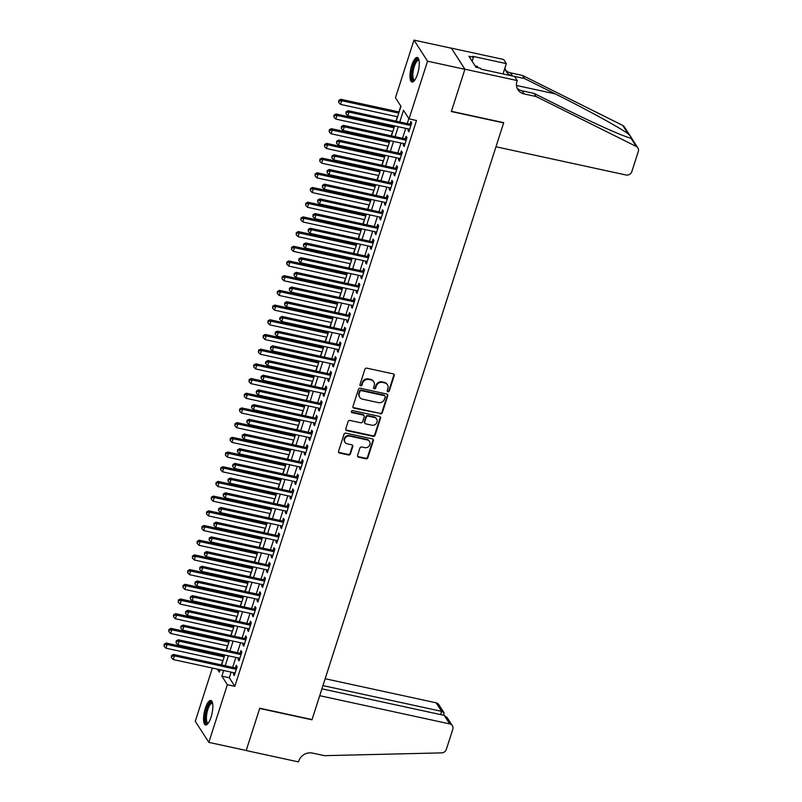 <?xml version="1.0" encoding="UTF-8"?>
<svg xmlns="http://www.w3.org/2000/svg" width="802" height="802" viewBox="0 0 802 802"><rect width="100%" height="100%" fill="white"/><g stroke="black" fill="none" stroke-linecap="round" stroke-linejoin="round"><path stroke-width="1.2" d="M387.947 391.757A1.103 1.002 147.2 0 0 389.301 390.975L394.213 375.647A1.584 1.434 147.2 0 0 393.211 373.882L366.815 368.158A1.584 1.434 147.2 0 0 364.88 369.281L359.968 384.609A1.103 1.002 147.2 0 0 360.669 385.842A1.103 1.002 147.2 0 0 362.013 385.05L362.654 383.065A5.053 4.581 147.2 0 1 368.83 379.476L371.025 379.947A5.053 4.581 147.2 0 1 374.243 385.582L373.602 387.567A1.103 1.002 147.2 0 0 374.303 388.8A1.103 1.002 147.2 0 0 375.657 388.018L376.298 386.033A5.053 4.581 147.2 0 1 382.474 382.434L384.669 382.915A5.053 4.581 147.2 0 1 387.877 388.549L387.246 390.524A1.103 1.002 147.2 0 0 387.947 391.757M387.216 391.025A1.103 1.002 147.2 0 0 388.93 390.404L393.852 375.075A1.584 1.434 147.2 0 0 393.862 374.213M359.928 385.11A1.103 1.002 147.2 0 0 361.652 384.479L362.283 382.504L362.654 383.065M373.572 388.068A1.103 1.002 147.2 0 0 375.286 387.446L375.927 385.461L376.298 386.033M205.332 708.276A12.551 3.92 102.2 0 1 210.856 700.457A12.551 3.92 102.2 0 1 211.056 717.168A12.551 3.92 102.2 0 1 205.533 724.988A12.551 3.92 102.2 0 1 205.332 708.276M411.767 65.303A12.551 3.92 102.2 0 1 417.291 57.483A12.551 3.92 102.2 0 1 417.491 74.195A12.551 3.92 102.2 0 1 411.967 82.015A12.551 3.92 102.2 0 1 411.767 65.303M357.552 455.416A1.584 1.434 147.2 0 0 358.554 457.17L365.953 458.784A1.584 1.434 147.2 0 0 367.887 457.661L373.351 440.639A1.584 1.434 147.2 0 0 372.349 438.874L345.953 433.14A1.584 1.434 147.2 0 0 344.018 434.273L338.554 451.295A1.584 1.434 147.2 0 0 339.557 453.05L348.499 454.995A1.584 1.434 147.2 0 0 350.434 453.872L352.77 446.584A1.584 1.434 147.2 0 0 351.767 444.819L347.336 443.857A4.221 3.83 147.2 0 1 345.361 437.822A4.221 3.83 147.2 0 1 349.812 436.138L367.186 439.917A4.221 3.83 147.2 0 1 369.161 445.952A4.221 3.83 147.2 0 1 364.709 447.636L361.812 447.005A1.584 1.434 147.2 0 0 359.887 448.128L357.552 455.416M517.22 80.561L464.929 69.213L451.406 111.318L503.706 122.666L495.967 146.776L625.961 174.986A4.832 4.381 147.2 0 0 631.856 171.548L638.302 151.488A4.832 4.381 147.2 0 0 636.267 146.465L536.077 96.521L524.117 93.934A11.268 10.215 -32.8 0 1 517.952 89.744A11.268 10.215 -32.8 0 1 516.959 81.373L517.22 80.561L514.563 76.431L481.09 69.172L480.508 68.26L476.027 67.288L468.949 56.29L473.431 57.263L472.849 56.351L506.313 63.619L503.656 59.488L451.356 48.13L464.899 69.293L451.336 111.538L503.636 122.886L312.058 719.574L259.768 708.226L246.194 750.471L208.841 742.371L195.277 721.289L212.37 668.056M464.899 69.293L427.546 61.183L409.03 118.866L403.526 110.315L399.807 121.914M231.146 672.126L229.332 677.76L234.836 686.301L416.499 120.49L409.03 118.866M234.836 686.301L227.367 684.687L208.841 742.371M380.359 413.912A1.584 1.434 147.2 0 0 382.293 412.789L387.757 395.767A1.584 1.434 147.2 0 0 386.754 394.013L360.349 388.278A1.584 1.434 147.2 0 0 358.424 389.401L352.96 406.424A1.584 1.434 147.2 0 0 353.963 408.188L379.998 413.351A1.584 1.434 147.2 0 0 381.922 412.228L387.386 395.206A1.584 1.434 147.2 0 0 387.396 394.333M380.559 418.203L375.085 435.225A1.584 1.434 147.2 0 1 373.161 436.348L346.755 430.624A1.584 1.434 147.2 0 1 345.752 428.859L348.098 421.571A1.584 1.434 147.2 0 1 350.023 420.448L360.73 422.774A1.584 1.434 147.2 0 0 362.664 421.651L364.208 416.819A1.584 1.434 147.2 0 0 363.206 415.055L352.058 412.639A1.103 1.002 147.2 0 1 351.547 411.055A1.103 1.002 147.2 0 1 352.71 410.614L379.546 416.438A1.584 1.434 147.2 0 1 380.559 418.203L380.188 417.631L374.724 434.654L375.085 435.225M408.429 128.942L407.967 130.365L408.89 131.789L411.717 122.967L410.804 121.543L409.972 124.12M403.707 143.638L403.246 145.062L404.168 146.485L406.995 137.663L406.083 136.24L405.261 138.816M398.985 158.335L398.534 159.758L399.446 161.182L402.283 152.36L401.361 150.936L400.539 153.513M394.273 173.031L393.812 174.455L394.734 175.879L397.561 167.057L396.649 165.633L395.817 168.209M389.551 187.728L389.09 189.152L390.013 190.575L392.84 181.753L391.927 180.33L391.095 182.906M384.83 202.415L384.379 203.848L385.291 205.272L388.128 196.45L387.206 195.026L386.384 197.603M380.118 217.111L379.657 218.545L380.579 219.969L383.406 211.147L382.484 209.723L381.662 212.299M375.396 231.808L374.935 233.242L375.857 234.665L378.684 225.843L377.772 224.42L376.94 226.996M370.674 246.505L370.223 247.938L371.136 249.362L373.973 240.54L373.05 239.116L372.228 241.693M365.963 261.201L365.501 262.635L366.414 264.058L369.251 255.236L368.329 253.813L367.506 256.389M361.241 275.898L360.78 277.332L361.702 278.755L364.529 269.933L363.617 268.51L362.785 271.086M356.519 290.595L356.068 292.028L356.98 293.452L359.817 284.63L358.895 283.206L358.073 285.783M351.807 305.291L351.346 306.725L352.258 308.148L355.096 299.326L354.173 297.903L353.351 300.479M347.086 319.988L346.624 321.422L347.547 322.845L350.374 314.023L349.461 312.6L348.629 315.176M342.364 334.685L341.913 336.118L342.825 337.542L345.652 328.72L344.74 327.296L343.918 329.873M337.652 349.381L337.191 350.815L338.103 352.238L340.94 343.416L340.018 341.993L339.196 344.569M332.93 364.078L332.469 365.512L333.391 366.935L336.218 358.113L335.306 356.69L334.474 359.266M328.208 378.775L327.757 380.208L328.67 381.632L331.497 372.81L330.584 371.386L329.762 373.963M323.497 393.471L323.036 394.905L323.948 396.328L326.785 387.506L325.863 386.083L325.041 388.659M318.775 408.168L318.314 409.601L319.236 411.025L322.063 402.203L321.151 400.779L320.319 403.356M314.053 422.865L313.602 424.298L314.514 425.722L317.341 416.9L316.429 415.476L315.607 418.053M309.341 437.561L308.88 438.995L309.793 440.418L312.63 431.596L311.707 430.173L310.885 432.749M304.62 452.258L304.158 453.691L305.081 455.115L307.908 446.293L306.996 444.869L306.163 447.446M299.898 466.954L299.447 468.388L300.359 469.812L303.186 460.99L302.274 459.566L301.452 462.142M295.186 481.651L294.725 483.085L295.637 484.508L298.474 475.686L297.552 474.263L296.73 476.839M290.464 496.348L290.003 497.781L290.925 499.205L293.753 490.383L292.84 488.959L292.008 491.536M285.743 511.044L285.281 512.478L286.204 513.902L289.031 505.08L288.118 503.656L287.296 506.232M281.021 525.741L280.57 527.175L281.482 528.598L284.319 519.776L283.397 518.353L282.575 520.929M276.309 540.438L275.848 541.871L276.77 543.295L279.597 534.473L278.685 533.049L277.853 535.626M271.587 555.134L271.126 556.568L272.048 557.991L274.875 549.169L273.963 547.746L273.131 550.322M266.865 569.831L266.414 571.265L267.327 572.688L270.164 563.866L269.241 562.443L268.419 565.019M262.154 584.528L261.693 585.961L262.615 587.385L265.442 578.563L264.52 577.139L263.698 579.716M257.432 599.224L256.971 600.658L257.893 602.081L260.72 593.259L259.808 591.836L258.976 594.412M252.71 613.921L252.259 615.355L253.171 616.778L256.008 607.956L255.086 606.533L254.264 609.109M247.998 628.618L247.537 630.051L248.45 631.475L251.287 622.653L250.364 621.229L249.542 623.806M243.277 643.314L242.816 644.748L243.738 646.171L246.565 637.349L245.653 635.926L244.821 638.502M238.555 658.011L238.104 659.444L239.016 660.868L241.853 652.046L240.931 650.622L240.109 653.199M408.86 118.606L407.276 123.528M405.732 128.35L402.554 138.225M401.01 143.047L397.842 152.921M396.288 157.743L393.12 167.618M391.577 172.44L388.399 182.315M386.855 187.137L383.687 197.011M382.133 201.833L378.965 211.708M377.421 216.53L374.243 226.405M372.699 231.227L369.532 241.101M367.978 245.923L364.81 255.798M363.266 260.62L360.088 270.495M358.544 275.317L355.376 285.191M353.822 290.013L350.654 299.888M349.111 304.71L345.933 314.584M344.389 319.407L341.221 329.281M339.667 334.103L336.499 343.978M334.955 348.8L331.777 358.674M330.234 363.496L327.066 373.371M325.512 378.193L322.344 388.068M320.8 392.89L317.622 402.764M316.078 407.586L312.91 417.461M311.356 422.283L308.189 432.158M306.635 436.98L303.467 446.854M301.923 451.676L298.745 461.551M297.201 466.373L294.033 476.248M292.479 481.07L289.311 490.944M287.768 495.766L284.59 505.641M283.046 510.463L279.878 520.338M278.324 525.16L275.156 535.034M273.612 539.856L270.434 549.731M268.891 554.553L265.723 564.428M264.169 569.25L261.001 579.124M259.457 583.946L256.279 593.821M254.735 598.643L251.567 608.517M250.013 613.34L246.846 623.214M245.302 628.036L242.124 637.911M240.58 642.733L237.412 652.607M235.858 657.429L232.69 667.304M233.843 672.708L233.382 674.141L234.294 675.565L237.131 666.743L236.209 665.319L235.387 667.896M400.789 106.064L398.915 111.909M397.371 116.731L395.977 121.082M394.424 125.894L394.193 126.606M392.649 131.428L391.256 135.779M389.712 140.591L389.481 141.302M387.927 146.124L386.534 150.475M384.99 155.287L384.76 155.999M383.216 160.821L381.822 165.172M380.268 169.984L380.038 170.696M378.494 175.518L377.1 179.869M375.547 184.681L375.326 185.392M373.772 190.214L372.379 194.565M370.835 199.377L370.604 200.089M369.06 204.911L367.657 209.262M366.113 214.074L365.882 214.786M364.339 219.608L362.945 223.958M361.391 228.77L361.171 229.482M359.617 234.304L358.223 238.655M356.679 243.467L356.449 244.179M354.905 249.001L353.502 253.352M351.958 258.164L351.727 258.876M350.183 263.698L348.79 268.048M347.236 272.86L347.015 273.572M345.462 278.394L344.068 282.745M342.524 287.557L342.294 288.269M340.75 293.091L339.346 297.442M337.802 302.254L337.572 302.966M336.028 307.788L334.635 312.138M333.081 316.95L332.86 317.662M331.306 322.484L329.913 326.835M328.369 331.647L328.138 332.359M326.594 337.181L325.191 341.532M323.647 346.344L323.417 347.055M321.873 351.877L320.479 356.228M318.925 361.04L318.705 361.752M317.151 366.574L315.757 370.925M314.214 375.737L313.983 376.449M312.429 381.271L311.036 385.622M309.492 390.434L309.261 391.145M307.717 395.967L306.324 400.318M304.77 405.13L304.539 405.842M302.996 410.664L301.602 415.015M300.058 419.827L299.828 420.539M298.274 425.361L296.88 429.712M295.337 434.524L295.106 435.235M293.562 440.057L292.169 444.408M290.615 449.22L290.384 449.932M288.84 454.754L287.447 459.105M285.903 463.917L285.672 464.629M284.119 469.451L282.725 473.802M281.181 478.614L280.951 479.325M279.407 484.147L278.013 488.498M276.459 493.31L276.229 494.022M274.685 498.844L273.292 503.195M271.748 508.007L271.517 508.719M269.963 513.541L268.57 517.891M267.026 522.703L266.795 523.415M265.251 528.237L263.858 532.588M262.304 537.4L262.074 538.112M260.53 542.934L259.136 547.285M257.582 552.097L257.362 552.809M255.808 557.631L254.414 561.981M252.871 566.793L252.64 567.505M251.096 572.327L249.693 576.678M248.149 581.49L247.918 582.202M246.374 587.024L244.981 591.375M243.427 596.187L243.206 596.899M241.653 601.721L240.259 606.071M238.715 610.883L238.485 611.595M236.941 616.417L235.537 620.758M233.994 625.58L233.763 626.292M232.219 631.114L230.826 635.455M229.272 640.277L229.051 640.988M227.497 645.811L226.104 650.151M224.56 654.973L224.329 655.685M222.786 660.507L221.382 664.848M451.336 48.21L413.982 40.1L427.546 61.183M396.208 121.132L400.96 106.335L395.456 97.784L413.982 40.1M217.352 669.129L219.297 672.146L220.079 669.72M221.623 664.908L224.791 655.023M226.344 650.211L229.512 640.327M231.056 635.515L234.234 625.63M235.778 620.818L238.946 610.934M240.5 606.122L243.668 596.237M245.211 591.425L248.389 581.54M249.933 576.728L253.101 566.844M254.655 562.032L257.823 552.147M259.367 547.335L262.545 537.45M264.089 532.638L267.256 522.754M268.81 517.942L271.978 508.057M273.522 503.245L276.7 493.36M278.244 488.548L281.412 478.664M282.966 473.852L286.134 463.967M287.677 459.155L290.855 449.27M292.399 444.458L295.567 434.574M297.121 429.762L300.289 419.877M301.843 415.065L305.011 405.18M306.554 400.368L309.732 390.484M311.276 385.672L314.444 375.787M315.998 370.975L319.166 361.09M320.71 356.278L323.888 346.394M325.432 341.582L328.599 331.697M330.153 326.885L333.321 317.001M334.865 312.189L338.043 302.304M339.587 297.492L342.755 287.607M344.309 282.795L347.477 272.911M349.02 268.099L352.198 258.214M353.742 253.402L356.91 243.517M358.464 238.705L361.632 228.821M363.176 224.009L366.354 214.124M367.897 209.312L371.065 199.427M372.619 194.615L375.787 184.731M377.331 179.919L380.509 170.044M382.053 165.222L385.221 155.347M386.775 150.525L389.942 140.651M391.486 135.829L394.664 125.954M223.668 670.502L221.863 676.136L227.367 684.687M398.263 126.726L395.085 136.611M393.541 141.423L390.373 151.307M388.82 156.119L385.652 166.004M384.098 170.816L380.93 180.701M379.386 185.513L376.208 195.397M374.664 200.209L371.496 210.094M369.943 214.906L366.775 224.791M365.231 229.603L362.053 239.487M360.509 244.299L357.341 254.184M355.787 258.996L352.619 268.881M351.075 273.693L347.898 283.577M346.354 288.389L343.186 298.274M341.632 303.086L338.464 312.97M336.92 317.782L333.742 327.667M332.198 332.479L329.031 342.364M327.477 347.176L324.309 357.06M322.765 361.872L319.587 371.757M318.043 376.569L314.875 386.454M313.321 391.266L310.153 401.15M308.61 405.962L305.432 415.847M303.888 420.659L300.72 430.544M299.166 435.356L295.998 445.24M294.454 450.052L291.276 459.937M289.733 464.749L286.565 474.634M285.011 479.446L281.843 489.33M280.299 494.142L277.121 504.027M275.577 508.839L272.409 518.724M270.855 523.536L267.688 533.41M266.134 538.232L262.966 548.107M261.422 552.929L258.244 562.803M256.7 567.626L253.532 577.5M251.978 582.322L248.81 592.197M247.267 597.019L244.089 606.893M242.545 611.715L239.377 621.59M237.823 626.412L234.655 636.287M233.111 641.109L229.933 650.983M228.39 655.805L225.222 665.68M229.332 677.76L221.863 676.136M407.967 130.365L409.251 130.646M403.246 145.062L404.539 145.342M398.534 159.758L399.817 160.039M393.812 174.455L395.095 174.736M389.09 189.152L390.384 189.432M384.379 203.848L385.662 204.129M379.657 218.545L380.94 218.826M374.935 233.242L376.228 233.522M370.223 247.938L371.506 248.219M365.501 262.635L366.785 262.916M360.78 277.332L362.063 277.612M356.068 292.028L357.351 292.309M351.346 306.725L352.629 307.006M346.624 321.422L347.908 321.702M341.913 336.118L343.196 336.399M337.191 350.815L338.474 351.096M332.469 365.512L333.752 365.792M327.757 380.208L329.041 380.489M323.036 394.905L324.319 395.185M318.314 409.601L319.597 409.882M313.602 424.298L314.885 424.579M308.88 438.995L310.163 439.275M304.158 453.691L305.442 453.972M299.447 468.388L300.73 468.669M294.725 483.085L296.008 483.365M290.003 497.781L291.286 498.062M285.281 512.478L286.575 512.759M280.57 527.175L281.853 527.455M275.848 541.871L277.131 542.142M271.126 556.568L272.419 556.839M266.414 571.265L267.698 571.535M261.693 585.961L262.976 586.232M256.971 600.658L258.264 600.929M252.259 615.355L253.542 615.625M247.537 630.051L248.82 630.322M242.816 644.748L244.099 645.019M238.104 659.444L239.387 659.715M233.382 674.141L234.665 674.412M387.436 384.79L387.075 384.218A5.053 4.581 147.2 0 0 384.298 382.343L384.669 382.915M375.927 385.461A5.053 4.581 147.2 0 1 382.103 381.862L384.298 382.343M373.802 381.832L373.431 381.261A5.053 4.581 147.2 0 0 370.664 379.376L371.025 379.947M362.283 382.504A5.053 4.581 147.2 0 1 368.459 378.905L370.664 379.376M352.95 407.286A1.584 1.434 147.2 0 0 353.592 407.616L379.998 413.351M385.191 396.91A1.103 1.002 147.2 0 0 384.489 395.677L361.321 390.654A1.103 1.002 147.2 0 0 359.968 391.436L359.296 393.531A5.053 4.581 147.2 0 0 362.504 399.165L378.343 402.604A5.053 4.581 147.2 0 0 384.519 399.005L385.191 396.91M385.1 396.088L384.729 395.516A1.103 1.002 147.2 0 0 384.128 395.105L384.489 395.677M359.737 397.281L359.376 396.709A5.053 4.581 147.2 0 1 358.925 392.96L359.597 390.865A1.103 1.002 147.2 0 1 360.95 390.083L384.128 395.105M345.752 429.722A1.584 1.434 147.2 0 0 346.394 430.052L372.79 435.777A1.584 1.434 147.2 0 0 374.724 434.654M364.078 415.647L363.707 415.075A1.584 1.434 147.2 0 0 362.845 414.484L351.697 412.068L352.058 412.639M371.837 425.18A4.221 3.83 147.2 0 0 376.629 419.035A4.221 3.83 147.2 0 0 374.323 417.471L368.198 416.138A1.584 1.434 147.2 0 0 366.263 417.261L364.709 422.093A1.584 1.434 147.2 0 0 365.722 423.857L371.837 425.18M376.629 419.035L376.268 418.474A4.221 3.83 147.2 0 0 373.953 416.9L374.323 417.471M364.85 423.266L364.489 422.694A1.584 1.434 147.2 0 1 364.349 421.521L365.902 416.689A1.584 1.434 147.2 0 1 367.827 415.566L373.953 416.9M380.188 417.631A1.584 1.434 147.2 0 0 380.198 416.769M369.501 441.491L369.141 440.92A4.221 3.83 147.2 0 0 366.825 439.346L367.186 439.917M345.02 442.283L344.649 441.722A4.221 3.83 147.2 0 1 349.441 435.576L366.825 439.346M338.544 452.158A1.584 1.434 147.2 0 0 339.186 452.478L348.138 454.423A1.584 1.434 147.2 0 0 350.063 453.3L352.409 446.012A1.584 1.434 147.2 0 0 352.409 445.15M357.542 456.278A1.584 1.434 147.2 0 0 358.183 456.609L365.592 458.213A1.584 1.434 147.2 0 0 367.517 457.09L372.99 440.067A1.584 1.434 147.2 0 0 372.99 439.205M399.155 111.969L340.78 99.298L341.702 100.721L340.519 104.39L397.602 116.781M398.784 113.112L341.702 100.721L339.126 100.972L338.765 100.4L338.655 102.445L339.126 100.972M340.519 104.39L338.655 102.445M338.765 100.4L340.78 99.298M411.236 124.47L348.118 110.696L349.03 112.12L410.895 125.543M346.464 112.37L346.093 111.799L345.993 113.834L346.464 112.37L349.03 112.12L347.847 115.789L409.712 129.212M348.118 110.696L346.093 111.799M345.993 113.834L347.847 115.789M414.554 80.39A10.867 3.388 102.2 0 1 412.088 71.639A10.867 3.388 102.2 0 1 418.975 60.03M419.065 60.491A10.055 3.138 -77.8 0 0 418.704 60.34A10.055 3.138 -77.8 0 0 413.11 71.679A10.055 3.138 -77.8 0 0 414.444 79.999A10.055 3.138 -77.8 0 0 414.834 79.999M417.922 57.814A12.471 3.89 -77.8 0 0 411.536 71.879A12.471 3.89 -77.8 0 0 412.689 81.964M477.481 67.599L477.401 66.396L475.135 65.904M208.119 723.364A10.867 3.388 102.2 0 1 205.653 714.612A10.867 3.388 102.2 0 1 212.54 703.003M212.63 703.474A10.055 3.138 -77.8 0 0 212.269 703.314A10.055 3.138 -77.8 0 0 206.675 714.652A10.055 3.138 -77.8 0 0 207.999 722.973A10.055 3.138 -77.8 0 0 208.4 722.983M211.487 700.798A12.471 3.89 -77.8 0 0 205.101 714.853A12.471 3.89 -77.8 0 0 206.244 724.948M536.077 96.521L534.062 93.403L564.788 108.721C594.252 123.508 625.47 137.393 630.903 138.134C632.056 138.315 631.104 136.851 628.066 133.723C618.893 127.177 584.498 108.36 555.235 93.874L524.518 78.566L512.558 75.969A11.268 10.215 -32.8 0 1 506.393 71.779A11.268 10.215 -32.8 0 1 504.969 67.809M524.518 78.566L522.503 75.448L510.553 72.852A11.268 10.215 -32.8 0 1 505.541 70.115M517.1 88.08A11.268 10.215 -32.8 0 0 522.112 90.816L534.062 93.403M630.883 138.134L636.267 146.465M628.066 133.723L622.693 125.393L522.503 75.448M464.929 69.213L451.356 48.13M503.004 73.924L506.313 63.619M622.693 125.393A4.832 4.381 -32.8 0 1 624.307 126.826L637.881 147.909M472.147 61.263L473.431 57.263M444.238 715.384L447.165 717.63L452.368 725.7A4.832 4.381 147.2 0 1 452.789 729.289L446.343 749.349A4.832 4.381 147.2 0 1 441.561 752.888L324.449 755.664L312.489 753.078A11.268 10.215 147.2 0 0 298.725 761.088L298.474 761.9L246.174 750.552L259.688 708.447L311.988 719.795L319.727 695.695L449.721 723.905L444.238 715.384L321.923 688.838M322.975 685.59L441.631 711.344L436.158 702.823A4.832 4.381 -32.8 0 1 438.794 704.617L443.997 712.697L441.631 711.344L440.589 714.592M325.171 678.733L436.158 702.823M452.368 725.7A4.832 4.381 147.2 0 0 449.721 723.905M443.787 715.294L443.997 712.697M394.434 126.666L336.058 113.994L336.98 115.418L335.797 119.087L392.89 131.478M394.063 127.809L336.98 115.418L334.404 115.668L334.043 115.097L333.933 117.142L334.404 115.668M335.797 119.087L333.933 117.142M334.043 115.097L336.058 113.994M389.712 141.363L331.346 128.691L332.259 130.114L331.086 133.784L388.168 146.175M389.351 142.505L332.259 130.114L329.692 130.365L329.321 129.794L329.221 131.839L329.692 130.365M331.086 133.784L329.221 131.839M329.321 129.794L331.346 128.691M385 156.059L326.625 143.388L327.547 144.811L326.364 148.48L383.446 160.871M384.629 157.202L327.547 144.811L324.97 145.062L324.599 144.49L324.499 146.535L324.97 145.062M326.364 148.48L324.499 146.535M324.599 144.49L326.625 143.388M380.278 170.756L321.903 158.084L322.825 159.508L321.642 163.177L378.734 175.568M379.907 171.899L322.825 159.508L320.249 159.758L319.888 159.187L319.777 161.232L320.249 159.758M321.642 163.177L319.777 161.232M319.888 159.187L321.903 158.084M406.514 139.167L343.396 125.393L344.309 126.816L406.173 140.24M341.742 127.067L341.371 126.495L341.271 128.531L341.742 127.067L344.309 126.816L343.136 130.485L404.99 143.909M343.396 125.393L341.371 126.495M341.271 128.531L343.136 130.485M401.792 153.864L338.675 140.089L339.597 141.513L401.451 154.936M337.02 141.764L336.66 141.192L336.549 143.227L337.02 141.764L339.597 141.513L338.414 145.182L400.278 158.606M338.675 140.089L336.66 141.192M336.549 143.227L338.414 145.182M397.08 168.56L333.963 154.786L334.875 156.21L396.739 169.633M332.309 156.46L331.938 155.889L331.838 157.924L332.309 156.46L334.875 156.21L333.692 159.879L395.556 173.302M333.963 154.786L331.938 155.889M331.838 157.924L333.692 159.879M392.358 183.257L329.241 169.483L330.153 170.906L392.018 184.33M327.587 171.157L327.216 170.585L327.116 172.62L327.587 171.157L330.153 170.906L328.98 174.575L390.835 187.999M329.241 169.483L327.216 170.585M327.116 172.62L328.98 174.575M375.557 185.452L317.191 172.781L318.103 174.204L316.93 177.874L374.013 190.264M375.196 186.595L318.103 174.204L315.537 174.455L315.166 173.884L315.066 175.929L315.537 174.455M316.93 177.874L315.066 175.929M315.166 173.884L317.191 172.781M387.637 197.954L324.519 184.179L325.442 185.603L387.296 199.026M322.865 185.853L322.504 185.282L322.394 187.317L322.865 185.853L325.442 185.603L324.259 189.272L386.123 202.695M324.519 184.179L322.504 185.282M322.394 187.317L324.259 189.272M370.845 200.149L312.469 187.478L313.392 188.901L312.209 192.57L369.291 204.961M370.474 201.292L313.392 188.901L310.815 189.152L310.444 188.58L310.344 190.625L310.815 189.152M312.209 192.57L310.344 190.625M310.444 188.58L312.469 187.478M382.925 212.65L319.808 198.876L320.72 200.299L382.584 213.723M318.153 200.55L317.782 199.979L317.672 202.014L318.153 200.55L320.72 200.299L319.537 203.969L381.401 217.392M319.808 198.876L317.782 199.979M317.672 202.014L319.537 203.969M366.123 214.846L307.747 202.174L308.67 203.598L307.487 207.267L364.579 219.658M365.752 215.989L308.67 203.598L306.093 203.848L305.732 203.277L305.622 205.322L306.093 203.848M307.487 207.267L305.622 205.322M305.732 203.277L307.747 202.174M378.203 227.347L315.086 213.573L315.998 214.996L377.862 228.42M313.432 215.247L313.061 214.675L312.96 216.71L313.432 215.247L315.998 214.996L314.825 218.665L376.679 232.089M315.086 213.573L313.061 214.675M312.96 216.71L314.825 218.665M361.401 229.542L303.036 216.871L303.948 218.294L302.765 221.964L359.857 234.354M361.04 230.685L303.948 218.294L301.382 218.545L301.011 217.974L300.91 220.019L301.382 218.545M302.765 221.964L300.91 220.019M301.011 217.974L303.036 216.871M373.481 242.044L310.364 228.259L311.286 229.693L373.141 243.116M308.71 229.943L308.349 229.372L308.239 231.407L308.71 229.943L311.286 229.693L310.103 233.362L371.968 246.785M310.364 228.259L308.349 229.372M308.239 231.407L310.103 233.362M356.69 244.239L298.314 231.567L299.226 232.991L298.053 236.66L355.136 249.051M356.319 245.382L299.226 232.991L296.66 233.242L296.289 232.67L296.189 234.715L296.66 233.242M298.053 236.66L296.189 234.715M296.289 232.67L298.314 231.567M368.77 256.74L305.652 242.956L306.565 244.389L368.429 257.813M303.998 244.64L303.627 244.069L303.517 246.104L303.998 244.64L306.565 244.389L305.382 248.059L367.246 261.482M305.652 242.956L303.627 244.069M303.517 246.104L305.382 248.059M351.968 258.926L293.592 246.264L294.514 247.688L293.332 251.357L350.414 263.748M351.597 260.079L294.514 247.688L291.938 247.938L291.577 247.367L291.467 249.412L291.938 247.938M293.332 251.357L291.467 249.412M291.577 247.367L293.592 246.264M364.048 271.437L300.93 257.653L301.843 259.086L363.707 272.51M299.276 259.337L298.905 258.765L298.805 260.8L299.276 259.337L301.843 259.086L300.67 262.755L362.524 276.179M300.93 257.653L298.905 258.765M298.805 260.8L300.67 262.755M347.246 273.622L288.88 260.961L289.793 262.384L288.61 266.053L345.702 278.444M346.875 274.775L289.793 262.384L287.226 262.635L286.855 262.064L286.755 264.109L287.226 262.635M288.61 266.053L286.755 264.109M286.855 262.064L288.88 260.961M359.326 286.134L296.209 272.349L297.131 273.783L358.985 287.206M294.555 274.033L294.194 273.462L294.083 275.497L294.555 274.033L297.131 273.783L295.948 277.452L357.802 290.875M296.209 272.349L294.194 273.462M294.083 275.497L295.948 277.452M342.524 288.319L284.159 275.657L285.071 277.081L283.898 280.75L340.98 293.141M342.163 289.472L285.071 277.081L282.505 277.332L282.134 276.76L282.033 278.805L282.505 277.332M283.898 280.75L282.033 278.805M282.134 276.76L284.159 275.657M354.614 300.83L291.497 287.046L292.409 288.479L354.263 301.903M289.833 288.73L289.472 288.159L289.362 290.194L289.833 288.73L292.409 288.479L291.226 292.149L353.091 305.572M291.497 287.046L289.472 288.159M289.362 290.194L291.226 292.149M337.812 303.016L279.437 290.354L280.359 291.778L279.176 295.447L336.259 307.838M337.442 304.169L280.359 291.778L277.783 292.028L277.422 291.457L277.312 293.502L277.783 292.028M279.176 295.447L277.312 293.502M277.422 291.457L279.437 290.354M349.893 315.527L286.775 301.742L287.687 303.176L349.552 316.6M285.121 303.427L284.75 302.855L284.65 304.89L285.121 303.427L287.687 303.176L286.514 306.845L348.369 320.269M286.775 301.742L284.75 302.855M284.65 304.89L286.514 306.845M333.091 317.712L274.725 305.051L275.637 306.474L274.454 310.143L331.547 322.534M332.72 318.865L275.637 306.474L273.071 306.725L272.7 306.153L272.6 308.199L273.071 306.725M274.454 310.143L272.6 308.199M272.7 306.153L274.725 305.051M345.171 330.223L282.053 316.439L282.976 317.873L344.83 331.296M280.399 318.123L280.038 317.552L279.557 319.026L279.928 319.587L280.399 318.123L282.976 317.873L281.793 321.542L343.647 334.965M282.053 316.439L280.038 317.552M279.928 319.587L281.793 321.542M328.369 332.409L270.003 319.747L270.916 321.171L269.743 324.84L326.825 337.231M328.008 333.562L270.916 321.171L268.349 321.422L267.978 320.85L267.878 322.895L268.349 321.422M269.743 324.84L267.878 322.895M267.978 320.85L270.003 319.747M340.459 344.92L277.332 331.136L278.254 332.569L340.108 345.993M275.677 332.82L275.317 332.249L275.206 334.284L275.677 332.82L278.254 332.569L277.071 336.238L338.935 349.662M277.332 331.136L275.317 332.249M275.206 334.284L277.071 336.238M323.657 347.106L265.282 334.444L266.204 335.868L265.021 339.537L322.103 351.928M323.286 348.258L266.204 335.868L263.627 336.118L263.267 335.547L263.156 337.592L263.627 336.118M265.021 339.537L263.156 337.592M263.267 335.547L265.282 334.444M335.737 359.617L272.62 345.832L273.532 347.266L335.396 360.689M270.966 347.517L270.595 346.945L270.495 348.98L270.966 347.517L273.532 347.266L272.359 350.935L334.213 364.359M272.62 345.832L270.595 346.945M270.495 348.98L272.359 350.935M318.935 361.802L260.57 349.141L261.482 350.564L260.299 354.233L317.392 366.624M318.564 362.955L261.482 350.564L258.916 350.815L258.545 350.243L258.434 352.289L258.916 350.815M260.299 354.233L258.434 352.289M258.545 350.243L260.57 349.141M331.015 374.313L267.898 360.529L268.82 361.963L330.675 375.386M266.244 362.213L265.883 361.642L265.402 363.116L265.773 363.677L266.244 362.213L268.82 361.963L267.637 365.632L329.492 379.055M267.898 360.529L265.883 361.642M265.773 363.677L267.637 365.632M314.214 376.499L255.848 363.837L256.76 365.261L255.587 368.93L312.67 381.321M313.853 377.652L256.76 365.261L254.194 365.512L253.823 364.94L253.723 366.985L254.194 365.512M255.587 368.93L253.723 366.985M253.823 364.94L255.848 363.837M326.304 389.01L263.176 375.226L264.099 376.659L325.953 390.083M261.522 376.91L261.161 376.338L261.051 378.374L261.522 376.91L264.099 376.659L262.916 380.328L324.78 393.752M263.176 375.226L261.161 376.338M261.051 378.374L262.916 380.328M309.502 391.196L251.126 378.534L252.049 379.958L250.866 383.627L307.948 396.018M309.131 392.348L252.049 379.958L249.472 380.208L249.111 379.637L249.001 381.682L249.472 380.208M250.866 383.627L249.001 381.682M249.111 379.637L251.126 378.534M321.582 403.707L258.465 389.922L259.377 391.356L321.241 404.779M256.81 391.607L256.44 391.035L256.339 393.07L256.81 391.607L259.377 391.356L258.204 395.025L320.058 408.449M258.465 389.922L256.44 391.035M256.339 393.07L258.204 395.025M304.78 405.892L246.415 393.231L247.327 394.654L246.144 398.323L303.236 410.714M304.409 407.045L247.327 394.654L244.76 394.905L244.389 394.333L244.279 396.378L244.76 394.905M246.144 398.323L244.279 396.378M244.389 394.333L246.415 393.231M316.86 418.403L253.743 404.619L254.665 406.053L316.519 419.476M252.089 406.303L251.718 405.732L251.617 407.767L252.089 406.303L254.665 406.053L253.482 409.722L315.336 423.145M253.743 404.619L251.718 405.732M251.617 407.767L253.482 409.722M300.058 420.589L241.693 407.927L242.605 409.351L241.432 413.02L298.514 425.411M299.697 421.742L242.605 409.351L240.039 409.601L239.668 409.03L239.567 411.075L240.039 409.601M241.432 413.02L239.567 411.075M239.668 409.03L241.693 407.927M312.138 433.1L249.021 419.316L249.943 420.749L311.798 434.173M247.367 421L247.006 420.428L246.896 422.464L247.367 421L249.943 420.749L248.76 424.418L310.625 437.842M249.021 419.316L247.006 420.428M246.896 422.464L248.76 424.418M295.347 435.285L236.971 422.624L237.893 424.047L236.71 427.717L293.793 440.108M294.976 436.438L237.893 424.047L235.317 424.298L234.956 423.727L234.846 425.772L235.317 424.298M236.71 427.717L234.846 425.772M234.956 423.727L236.971 422.624M307.427 447.797L244.309 434.012L245.222 435.446L307.086 448.869M242.655 435.697L242.284 435.125L242.184 437.16L242.655 435.697L245.222 435.446L244.049 439.115L305.903 452.539M244.309 434.012L242.284 435.125M242.184 437.16L244.049 439.115M290.625 449.982L232.259 437.321L233.171 438.744L231.989 442.413L289.081 454.804M290.254 451.135L233.171 438.744L230.595 438.995L230.234 438.423L230.124 440.468L230.595 438.995M231.989 442.413L230.124 440.468M230.234 438.423L232.259 437.321M302.705 462.493L239.587 448.709L240.5 450.143L302.364 463.566M237.933 450.393L237.562 449.822L237.462 451.857L237.933 450.393L240.5 450.143L239.327 453.812L301.181 467.235M239.587 448.709L237.562 449.822M237.462 451.857L239.327 453.812M285.903 464.679L227.537 452.017L228.45 453.441L227.277 457.11L284.359 469.501M285.542 465.832L228.45 453.441L225.883 453.691L225.512 453.12L225.412 455.165L225.883 453.691M227.277 457.11L225.412 455.165M225.512 453.12L227.537 452.017M297.983 477.19L234.866 463.406L235.788 464.839L297.642 478.263M233.212 465.09L232.851 464.518L232.74 466.553L233.212 465.09L235.788 464.839L234.605 468.508L296.469 481.932M234.866 463.406L232.851 464.518M232.74 466.553L234.605 468.508M281.191 479.375L222.816 466.714L223.738 468.137L222.555 471.807L279.637 484.197M280.82 480.528L223.738 468.137L221.162 468.388L220.801 467.817L220.69 469.862L221.162 468.388M222.555 471.807L220.69 469.862M220.801 467.817L222.816 466.714M293.271 491.887L230.154 478.102L231.066 479.536L292.93 492.959M228.5 479.786L228.129 479.215L228.029 481.25L228.5 479.786L231.066 479.536L229.883 483.205L291.748 496.628M230.154 478.102L228.129 479.215M228.029 481.25L229.883 483.205M276.469 494.072L218.094 481.411L219.016 482.834L217.833 486.503L274.926 498.894M276.099 495.225L219.016 482.834L216.44 483.085L216.079 482.513L215.969 484.558L216.44 483.085M217.833 486.503L215.969 484.558M216.079 482.513L218.094 481.411M288.55 506.583L225.432 492.799L226.344 494.232L288.209 507.656M223.778 494.483L223.407 493.912L223.307 495.947L223.778 494.483L226.344 494.232L225.172 497.902L287.026 511.325M225.432 492.799L223.407 493.912M223.307 495.947L225.172 497.902M271.748 508.769L213.382 496.107L214.294 497.531L213.121 501.2L270.204 513.591M271.387 509.922L214.294 497.531L211.728 497.781L211.357 497.21L211.257 499.255L211.728 497.781M213.121 501.2L211.257 499.255M211.357 497.21L213.382 496.107M283.828 521.28L220.71 507.496L221.633 508.929L283.487 522.353M219.056 509.18L218.695 508.608L218.585 510.643L219.056 509.18L221.633 508.929L220.45 512.598L282.314 526.022M220.71 507.496L218.695 508.608M218.585 510.643L220.45 512.598M267.036 523.465L208.66 510.804L209.583 512.227L208.4 515.897L265.482 528.287M266.665 524.618L209.583 512.227L207.006 512.478L206.635 511.907L206.535 513.952L207.006 512.478M208.4 515.897L206.535 513.952M206.635 511.907L208.66 510.804M279.116 535.977L215.999 522.192L216.911 523.626L278.775 537.049M214.345 523.876L213.974 523.305L213.873 525.34L214.345 523.876L216.911 523.626L215.728 527.295L277.592 540.718M215.999 522.192L213.974 523.305M213.873 525.34L215.728 527.295M262.314 538.162L203.939 525.5L204.861 526.924L203.678 530.593L260.77 542.984M261.943 539.315L204.861 526.924L202.284 527.175L201.924 526.603L201.813 528.648L202.284 527.175M203.678 530.593L201.813 528.648M201.924 526.603L203.939 525.5M274.394 550.673L211.277 536.889L212.189 538.322L274.053 551.746M209.623 538.573L209.252 538.002L209.152 540.037L209.623 538.573L212.189 538.322L211.016 541.992L272.87 555.415M211.277 536.889L209.252 538.002M209.152 540.037L211.016 541.992M257.592 552.859L199.227 540.197L200.139 541.621L198.966 545.29L256.049 557.681M257.231 554.012L200.139 541.621L197.573 541.871L197.202 541.3L197.102 543.345L197.573 541.871M198.966 545.29L197.102 543.345M197.202 541.3L199.227 540.197M269.673 565.37L206.555 551.586L207.477 553.019L269.332 566.443M204.901 553.27L204.54 552.698L204.43 554.733L204.901 553.27L207.477 553.019L206.294 556.688L268.159 570.112M206.555 551.586L204.54 552.698M204.43 554.733L206.294 556.688M252.881 567.555L194.505 554.894L195.427 556.317L194.244 559.986L251.327 572.377M252.51 568.708L195.427 556.317L192.851 556.568L192.48 555.997L192.38 558.042L192.851 556.568M194.244 559.986L192.38 558.042M192.48 555.997L194.505 554.894M264.961 580.067L201.843 566.282L202.756 567.706L264.62 581.139M200.189 567.966L199.818 567.395L199.708 569.43L200.189 567.966L202.756 567.706L201.573 571.385L263.437 584.808M201.843 566.282L199.818 567.395M199.708 569.43L201.573 571.385M248.159 582.252L189.783 569.59L190.706 571.014L189.523 574.683L246.615 587.074M247.788 583.405L190.706 571.014L188.129 571.265L187.768 570.693L187.658 572.738L188.129 571.265M189.523 574.683L187.658 572.738M187.768 570.693L189.783 569.59M260.239 594.763L197.122 580.979L198.034 582.402L259.898 595.836M195.467 582.663L195.097 582.092L194.996 584.127L195.467 582.663L198.034 582.402L196.861 586.082L258.715 599.505M197.122 580.979L195.097 582.092M194.996 584.127L196.861 586.082M243.437 596.949L185.072 584.287L185.984 585.711L184.801 589.38L241.893 601.771M243.076 598.102L185.984 585.711L183.417 585.961L183.046 585.39L182.946 587.435L183.417 585.961M184.801 589.38L182.946 587.435M183.046 585.39L185.072 584.287M255.517 609.46L192.4 595.675L193.322 597.099L255.176 610.533M190.746 597.36L190.385 596.788L190.274 598.823L190.746 597.36L193.322 597.099L192.139 600.778L254.003 614.202M192.4 595.675L190.385 596.788M190.274 598.823L192.139 600.778M238.725 611.645L180.35 598.984L181.262 600.407L180.089 604.076L237.171 616.467M238.354 612.798L181.262 600.407L178.696 600.658L178.325 600.086L178.224 602.132L178.696 600.658M180.089 604.076L178.224 602.132M178.325 600.086L180.35 598.984M250.805 624.156L187.688 610.372L188.6 611.796L250.465 625.229M186.034 612.056L185.663 611.485L185.553 613.52L186.034 612.056L188.6 611.796L187.417 615.475L249.282 628.898M187.688 610.372L185.663 611.485M185.553 613.52L187.417 615.475M234.004 626.342L175.628 613.68L176.55 615.104L175.367 618.773L232.45 631.164M233.633 627.495L176.55 615.104L173.974 615.355L173.613 614.783L173.503 616.828L173.974 615.355M175.367 618.773L173.503 616.828M173.613 614.783L175.628 613.68M246.084 638.853L182.966 625.069L183.879 626.492L245.743 639.926M181.312 626.753L180.941 626.182L180.841 628.217L181.312 626.753L183.879 626.492L182.706 630.172L244.56 643.595M182.966 625.069L180.941 626.182M180.841 628.217L182.706 630.172M229.282 641.039L170.916 628.377L171.828 629.801L170.646 633.47L227.738 645.861M228.911 642.191L171.828 629.801L169.262 630.051L168.891 629.48L168.791 631.525L169.262 630.051M170.646 633.47L168.791 631.525M168.891 629.48L170.916 628.377M241.362 653.55L178.244 639.765L179.167 641.189L241.021 654.622M176.59 641.45L176.229 640.878L176.119 642.913L176.59 641.45L179.167 641.189L177.984 644.868L239.838 658.292M178.244 639.765L176.229 640.878M176.119 642.913L177.984 644.868M224.56 655.735L166.194 643.074L167.107 644.497L165.934 648.166L223.016 660.557M224.199 656.888L167.107 644.497L164.54 644.748L164.169 644.176L164.069 646.222L164.54 644.748M165.934 648.166L164.069 646.222M164.169 644.176L166.194 643.074M236.65 668.246L173.533 654.462L174.445 655.886L236.299 669.319M171.869 656.146L171.508 655.575L171.397 657.61L171.869 656.146L174.445 655.886L173.262 659.565L235.126 672.988M173.533 654.462L171.508 655.575M171.397 657.61L173.262 659.565M388.93 390.404L389.301 390.975M361.652 384.479L362.013 385.05M375.286 387.446L375.657 388.018M382.103 381.862L382.474 382.434M368.459 378.905L368.83 379.476M393.852 375.075L394.213 375.647M353.592 407.616L353.963 408.188M387.386 395.206L387.757 395.767M381.922 412.228L382.293 412.789M360.95 390.083L361.321 390.654M359.597 390.865L359.968 391.436M358.925 392.96L359.296 393.531M372.79 435.777L373.161 436.348M346.394 430.052L346.755 430.624M362.845 414.484L363.206 415.055M367.827 415.566L368.198 416.138M365.902 416.689L366.263 417.261M364.349 421.521L364.709 422.093M349.441 435.576L349.812 436.138M352.409 446.012L352.77 446.584M350.063 453.3L350.434 453.872M348.138 454.423L348.499 454.995M339.186 452.478L339.557 453.05M372.99 440.067L373.351 440.639M367.517 457.09L367.887 457.661M365.592 458.213L365.953 458.784M358.183 456.609L358.554 457.17M512.558 75.969L510.553 72.852M522.112 90.816L524.117 93.934M555.235 93.874L516.498 85.473"/></g></svg>
